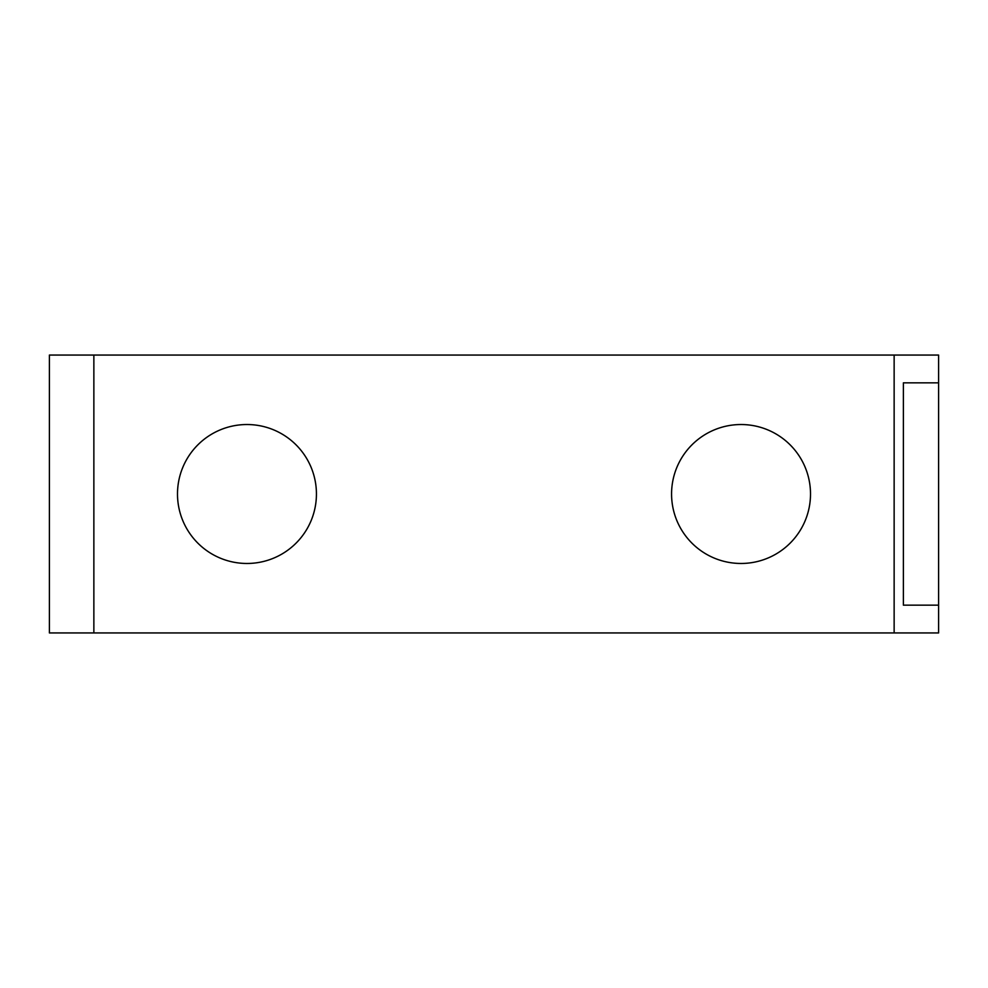 <?xml version="1.0" encoding="UTF-8"?>
<svg xmlns="http://www.w3.org/2000/svg" width="988" height="988" viewBox="0 0 988 988"><rect width="100%" height="100%" fill="white"/><g stroke="black" fill="none" stroke-linecap="round" stroke-linejoin="round"><path stroke-width="1.48" d="M938.6 382.85L938.6 605.15L903.378 605.15L903.378 382.85L938.6 382.85L938.6 355.062L93.86 355.062L93.86 632.938L894.14 632.938L894.14 355.062M938.6 605.15L938.6 632.938L894.14 632.938M93.86 632.938L49.4 632.938L49.4 355.062L93.86 355.062M316.432 494A69.469 69.469 0 0 1 246.963 563.469A69.469 69.469 0 0 1 177.494 494A69.469 69.469 0 0 1 246.963 424.531A69.469 69.469 0 0 1 316.432 494M671.568 494A69.469 69.469 0 0 1 741.037 424.531A69.469 69.469 0 0 1 810.506 494A69.469 69.469 0 0 1 741.037 563.469A69.469 69.469 0 0 1 671.568 494"/></g></svg>
